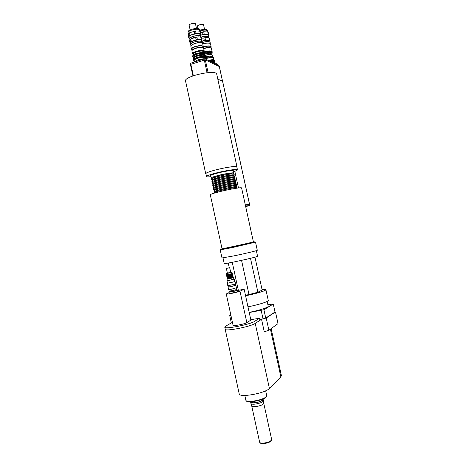 <?xml version="1.0" encoding="UTF-8"?>
<svg xmlns="http://www.w3.org/2000/svg" width="467" height="467" viewBox="0 0 467 467"><rect width="100%" height="100%" fill="white"/><g stroke="black" fill="none" stroke-linecap="round" stroke-linejoin="round"><path stroke-width="0.7" d="M236.623 289.517L231.562 290.923L229.134 291.151L235.695 289.931L235.876 290.766L236.804 290.346L236.279 287.929M229.139 291.163L229.315 291.986L235.876 290.766M236.769 290.2L237.218 290.264C237.434 290.678 228.684 292.587 228.9 292.079L229.285 291.84M237.487 291.501L237.493 291.513C237.709 291.939 228.958 293.848 229.174 293.329L228.9 292.091M268.887 330.251L266.213 318.015L275.472 311.944L278.028 323.619L268.887 330.251L264.281 331.833L261.543 319.311L255.227 323.403C250.761 326.696 224.393 331.78 225.187 329.223L225.205 329.095M225.205 329.305L239.197 393.78C238.765 398.03 265.297 393.395 269.418 388.456L280.848 376.828L281.397 375.544M266.71 395.561L266.254 396.67C263.493 400.044 246.197 403.138 245.875 400.33L244.813 395.45M259.991 442.663L260.148 442.833C260.551 443.51 261.853 443.761 264.042 443.592C268.21 442.973 270.673 441.899 271.426 440.375L271.543 440.007M271.631 439.435L271.648 439.675C270.854 441.292 268.233 442.436 263.791 443.09C261.462 443.276 260.078 443.008 259.646 442.29L251.742 405.992M250.972 403.593L251.736 405.946C251.987 406.617 253.359 406.827 255.852 406.576C260.516 405.805 263.154 404.72 263.762 403.325L263.452 400.68M250.674 402.268L250.937 403.482C251.199 404.165 252.624 404.375 255.215 404.113C260.078 403.307 262.828 402.186 263.464 400.75L262.857 399.069M250.802 401.754L250.662 402.204C250.902 402.898 252.326 403.109 254.941 402.84C259.827 402.023 262.577 400.902 263.19 399.472M251.106 401.737L251.182 402.093C251.404 402.723 252.711 402.916 255.105 402.671C259.588 401.924 262.104 400.896 262.664 399.589L262.652 399.536M268.192 306.206L268.204 306.264C268.618 307.35 258.952 310.473 249.185 312.341M267.871 304.735L273.253 304.052L274.999 312.026L265.741 318.085L263.913 309.732L249.232 312.54M265.741 318.085L263.026 318.856L261.193 310.485M230.978 315.674L229.723 315.61L230.832 315.003M250.791 319.702L259.541 318.237L254.731 321.302C250.259 324.53 223.973 329.62 224.779 327.128L225.8 326.106L231.177 322.989L232.519 322.767L230.961 315.68M263.026 318.856L259.798 319.393M231.323 322.966L229.723 315.61M273.253 304.052L263.913 309.732M237.277 290.527L244.153 289.254L250.878 320.105L246.833 322.615C244.685 324.11 232.741 326.415 233.062 325.277L226.267 293.988L229.017 292.611M244.153 289.254L239.985 291.186C237.761 292.319 225.859 294.73 226.262 293.965M266.213 318.015L261.543 319.311M274.97 311.909L275.472 311.944M259.541 318.237L259.991 320.298L255.192 323.409C250.732 326.69 224.44 331.768 225.228 329.217L224.796 327.204M246.243 400.774C246.915 403.395 263.47 400.365 266.114 397.119L266.593 396.238M232.245 262.308L238.351 290.328M228.246 263.044L229.268 267.743M250.499 258.315L257.907 292.219L262.156 290.06L254.964 257.154M241.556 260.382L249.01 294.56L257.907 292.219M245.449 295.208L249.01 294.56M257.562 256.214L257.568 256.231C258.414 256.908 223.016 264.596 224.218 263.481L223.01 257.924M262.04 289.505C264.55 289.266 265.846 289.336 265.921 289.715C266.307 290.608 256.033 293.702 245.578 295.78M268.262 300.415L268.274 300.474C268.7 301.548 258.455 304.788 247.983 306.831M245.549 205.988L249.816 205.579L245.677 206.572M217.815 79.162L222.549 81.135L249.541 204.464L245.303 204.85L249.536 204.488M249.541 204.464L249.816 205.579M206.706 59.537L205.766 58.994M207.021 59.758L204.89 58.743L203.735 58.725L198.253 59.659L193.56 62.257M218.877 65.456L204.902 58.754L190.764 63.168L190.431 63.483L190.653 64.51M194.745 56.326L194.897 57.027L194.325 57.371L194.173 56.67L194.757 56.303M197.144 61.084L196.928 60.091M198.253 59.659L198.469 60.646M212.946 61.866L211.539 61.901M217.032 64.318L216.91 63.745L215.777 63.722M212.287 56.717L212.275 56.682C211.458 55.836 209.28 55.894 205.743 56.863M213.828 57.534L213.822 57.488C212.929 56.466 210.343 56.489 206.058 57.558L205.165 57.248L205.252 56.612L203.945 56.396L203.828 57.027L203.052 57.015L202.9 56.32L203.945 56.396M214.435 63.086L213.086 62.508M214.756 63.238L214.908 62.695L212.975 61.988M214.079 61.446L214.073 61.405C213.699 60.728 212.187 60.576 209.525 60.944M214.26 61.673L214.534 60.979C214.026 60.161 212.117 60.039 208.807 60.605M214.797 62.187L212.841 61.428L210.74 61.516M214.423 60.471L212.432 59.7L207.949 60.196M213.653 61.516L210.471 61.393M213.215 59.776L207.675 60.068M213.343 58.422L213.331 58.381C212.345 57.412 209.8 57.511 205.696 58.673M205.655 58.48C210.168 57.248 212.946 57.161 213.979 58.229L213.495 59.14M217.727 64.825L213.279 62.724M234.825 171.284L238.468 187.944M205.141 59.864L204.902 58.754M204.266 59.945L204.026 58.83M191.003 64.271L190.764 63.168M219.297 66.536L205.305 59.846L190.863 64.318L190.472 64.685L192.912 75.905M208.089 72.607L205.305 59.846M207.062 72.694L204.277 59.939M193.35 75.747L190.863 64.318M241.602 187.944L241.597 187.915C241.696 187.15 229.881 189.135 220.196 191.54C213.705 193.169 210.407 194.249 210.302 194.78L222.07 248.899L253.441 242.064M253.418 241.959L231.778 247.049L222.053 248.794M255.245 242.233L231.696 247.708L220.412 249.839M255.531 242.233L257.294 250.283C257.667 250.557 244.533 253.704 233.494 255.969L221.988 257.959L220.243 249.927M232.671 173.835L233.833 173.047C233.85 172.305 225.275 173.601 218.305 175.411C213.606 176.643 211.224 177.518 211.166 178.032L212.543 178.231M211.154 177.997L210.652 175.691C210.71 175.154 213.086 174.267 217.785 173.029C224.755 171.208 233.331 169.935 233.325 170.7L233.331 170.735M231.889 173.508L231.883 173.479C230.482 173.082 226.203 173.73 219.035 175.434C215.147 176.456 213.174 177.18 213.121 177.612L213.197 177.974M234.055 174.057L234.049 174.022C234.066 173.298 225.497 174.594 218.521 176.403C213.816 177.629 211.44 178.499 211.376 179.007L211.58 179.953M232.998 175.808L234.265 174.997C234.282 174.284 225.713 175.592 218.737 177.396C214.032 178.622 211.65 179.486 211.592 179.988L213.063 180.163M232.397 175.849L232.309 175.434C230.914 175.055 226.635 175.715 219.467 177.413C215.573 178.429 213.6 179.141 213.547 179.562L213.629 179.947M234.481 176.006L234.475 175.977C234.498 175.271 225.929 176.59 218.953 178.388C214.248 179.608 211.866 180.466 211.802 180.963L212.006 181.902M233.331 177.775L234.691 176.952C234.714 176.257 226.145 177.588 219.169 179.381C214.464 180.601 212.082 181.453 212.012 181.937L213.594 182.089M232.741 177.413L232.735 177.384C231.346 177.028 227.067 177.699 219.899 179.392C216.005 180.402 214.032 181.108 213.968 181.511L214.061 181.92M234.907 177.956L234.901 177.927C234.93 177.25 226.367 178.587 219.385 180.373C214.68 181.587 212.292 182.434 212.228 182.912L212.432 183.858M233.628 179.76L235.117 178.902C235.146 178.236 226.583 179.579 219.601 181.365C214.896 182.579 212.508 183.42 212.438 183.887L214.143 184.016M233.167 179.363L233.161 179.34C231.778 179.007 227.499 179.684 220.331 181.371C216.437 182.375 214.458 183.076 214.394 183.467L214.487 183.893M235.339 179.912L235.327 179.883C235.362 179.223 226.799 180.577 219.817 182.358C215.112 183.566 212.724 184.401 212.654 184.868L212.859 185.808M233.92 181.745L235.543 180.857C235.578 180.209 227.015 181.575 220.033 183.35C215.328 184.558 212.934 185.387 212.864 185.843L214.697 185.942M233.593 181.319L233.588 181.295C232.21 180.98 227.937 181.669 220.763 183.35C216.863 184.354 214.884 185.037 214.82 185.417L214.919 185.866M235.765 181.861L235.759 181.832C235.794 181.202 227.236 182.574 220.249 184.342C215.544 185.545 213.15 186.374 213.075 186.818L213.285 187.763M234.195 183.729L235.969 182.813C236.01 182.188 227.452 183.572 220.465 185.335C215.76 186.537 213.366 187.355 213.291 187.792L215.281 187.862M234.02 183.268L234.014 183.245C232.642 182.953 228.369 183.648 221.195 185.335C217.295 186.327 215.31 187.004 215.246 187.372L215.345 187.839M236.191 183.817L236.185 183.788C236.226 183.175 227.668 184.57 220.681 186.327C215.976 187.524 213.582 188.341 213.501 188.773L213.705 189.719M234.551 185.691L236.395 184.769C236.442 184.167 227.89 185.568 220.897 187.32C216.192 188.516 213.793 189.322 213.717 189.748L215.772 189.789M234.446 185.224L234.44 185.201C233.074 184.932 228.801 185.632 221.627 187.314C217.727 188.3 215.742 188.972 215.672 189.322L215.777 189.812M236.617 185.767L236.611 185.743C236.658 185.154 228.106 186.561 221.113 188.312C216.402 189.509 214.009 190.308 213.927 190.723L214.131 191.674M234.971 187.623L236.822 186.718C236.874 186.14 228.322 187.559 221.329 189.31C216.618 190.495 214.225 191.295 214.137 191.703L216.192 191.721M234.872 187.174L234.866 187.156C233.506 186.905 229.233 187.617 222.058 189.293C218.159 190.279 216.168 190.939 216.098 191.277L216.209 191.785M237.043 187.722L237.038 187.699C237.09 187.133 228.544 188.557 221.551 190.303C216.834 191.488 214.435 192.276 214.353 192.678L214.441 193.075M210.868 176.684C208.189 176.975 206.741 176.94 206.525 176.584C206.589 175.861 209.817 174.652 216.215 172.959C225.759 170.467 237.481 168.733 237.446 169.778C237.522 170.186 236.226 170.834 233.547 171.733M206.513 176.532L205.889 173.654C205.947 172.901 209.169 171.669 215.561 169.965C225.1 167.449 236.833 165.756 236.804 166.847L236.816 166.894M205.935 173.87L205.713 173.695C205.766 172.93 209.029 171.687 215.497 169.959C225.141 167.419 237.008 165.703 236.979 166.807L236.862 167.11M205.702 173.636L185.574 81.124C183.222 76.46 216.25 69.081 216.723 74.171L216.746 74.288M211.037 47.167L211.125 46.682C210.132 45.597 207.506 45.643 203.244 46.817M210.991 46.957L210.979 46.91C209.992 45.854 207.424 45.906 203.268 47.068L203.227 47.085M202.748 43.98C205.713 43.104 208.06 42.882 209.782 43.32L210.529 43.956M210.039 43.425L209.578 43.197C207.897 42.771 205.608 42.993 202.719 43.851M203.577 24.932L203.571 24.903C203.39 23.601 196.957 25.078 197.453 26.31L197.973 28.685M200.506 32.626L202.462 31.954L202.987 34.377L200.664 35.171L206.245 34.26L204.225 34.173L203.694 31.75L207.727 31.937L208.259 34.348L206.245 34.26L208.434 35.107L208.842 36.957C207.722 35.79 205.007 35.86 200.699 37.167M208.48 35.299L208.731 34.616L208.206 32.211L207.727 31.937M201.744 38.282L203.764 37.92L204.295 40.349L202.118 41.084C204.99 40.232 207.278 40.016 208.965 40.448L209.169 40.571C207.441 40.127 205.101 40.343 202.147 41.224M209.029 37.874L209.555 40.285L205.527 40.144L204.995 37.716L206.899 37.483L209.502 38.136L210.027 40.547L209.555 40.285M209.846 41.014L210.027 40.547M205.527 40.144L204.295 40.349M209.426 40.676L208.965 40.448M208.609 37.675L208.842 36.957M208.731 34.616L208.259 34.348M204.225 34.173L202.987 34.377M203.764 37.92L204.995 37.716M208.119 37.634L206.823 37.459L201.732 38.253M203.694 31.75L202.462 31.954M208.48 37.086L208.469 37.039C207.529 35.988 205.112 36.012 201.213 37.115L200.898 37.232M209.928 41.219L209.169 40.571M210.092 42.853L210.179 42.357C209.158 41.23 206.507 41.271 202.217 42.479L202.304 41.942C201.219 40.757 198.446 40.798 193.98 42.053C191.558 42.929 190.39 43.781 190.472 44.61L190.752 44.99M210.004 42.444L209.992 42.398C209 41.312 206.432 41.353 202.275 42.52L202.234 42.538M210.979 46.91L211.271 48.235C210.296 47.202 207.751 47.249 203.63 48.387M211.014 48.066L210.582 47.856C208.889 47.441 206.583 47.669 203.665 48.55M211.458 48.556L210.745 47.955C209.023 47.529 206.671 47.762 203.688 48.65M212.012 52.176L212.135 51.656C211.137 50.611 208.516 50.675 204.277 51.86L203.916 51.983M211.79 51.784L211.779 51.738C210.845 50.757 208.393 50.821 204.418 51.925L203.845 52.129M212.123 52.409L212.111 52.362C211.142 51.352 208.603 51.417 204.488 52.561L204.021 52.724M211.452 54.248L212.275 53.104C211.411 52.129 208.994 52.158 205.025 53.191M211.358 53.822L211.353 53.781C210.594 52.975 208.562 53.022 205.258 53.921M211.3 54.581L210.413 54.353L205.427 55.059M212.246 55.17L210.915 54.522L205.544 55.24M212.567 56.816L212.561 56.612C211.697 55.713 209.385 55.777 205.632 56.811M203.192 46.928L203.279 46.42C202.205 45.264 199.432 45.317 194.967 46.566C192.544 47.43 191.371 48.27 191.447 49.088L191.727 49.455M195.089 46.799C192.743 47.634 191.604 48.445 191.68 49.233L191.966 50.553C191.978 49.782 193.116 48.994 195.393 48.189C199.701 46.98 202.38 46.928 203.431 48.025L203.133 46.653C202.088 45.538 199.409 45.585 195.089 46.799M191.435 49.029L190.822 46.215L191.19 45.334L194.336 43.67C197.471 42.707 199.981 42.462 201.867 42.923L202.666 43.606M202.153 43.04L201.656 42.795C199.829 42.345 197.401 42.59 194.371 43.519L191.056 45.486M195.486 23.922L195.48 23.893C195.282 22.521 188.627 24.027 189.147 25.323L190.133 29.859M201.026 57.196L200.063 57.359L199.905 56.659L201.032 56.554L201.026 57.196L200.874 56.495M200.612 55.293L199.642 55.456L199.491 54.762L200.46 54.598L200.612 55.293L200.46 54.598M200.063 57.359L199.905 56.659M199.642 55.456L199.491 54.762M199.228 53.559L199.076 52.859L200.045 52.701L200.29 53.139L199.228 53.559L199.076 52.859M200.197 53.396L200.045 52.701M203.828 57.027L203.676 56.332M203.414 55.135L202.637 55.124L202.485 54.423L203.53 54.499L203.414 55.135L203.262 54.435M202.223 53.226L202.071 52.526L203.116 52.602L202.999 53.238L202.223 53.226M202.999 53.238L202.847 52.543M205.538 57.429L205.387 56.735L205.784 57.213M205.13 55.544L204.978 54.849L205.287 54.943L205.13 55.544L204.75 55.363L204.838 54.721L203.53 54.499M204.715 53.658L204.564 52.964L204.879 53.057L204.715 53.658L204.423 52.835L203.116 52.602M205.889 57.937L205.702 56.828M205.369 56.262L205.667 55.882L205.375 55.328M204.96 54.382L204.96 53.442M205.071 54.178L204.978 54.47M194.739 59.262L194.587 58.568L195.159 58.223L195.311 58.918L194.739 59.262L194.348 58.754L193.583 59.478L193.957 60.004L193.566 60.377L194.284 60.897M194.325 57.371L193.933 56.857L193.175 57.593L193.542 58.118L193.157 58.498L193.653 58.935M194.336 54.458L194.482 55.129L193.91 55.48L193.525 54.966L192.76 55.707L193.134 56.233L192.743 56.612L193.245 57.056M193.852 60.301L193.77 59.91M193.443 58.416L193.356 58.025M193.548 60.22L193.63 59.677M193.134 58.334L193.215 57.797M193.029 56.536L192.947 56.139M192.725 56.454L192.807 55.912M193.91 55.48L193.758 54.779L194.33 54.435M193.525 54.966L194.208 54.551M199.047 52.946L196.934 53.466L197.074 54.09L194.29 54.937M195.953 54.207L195.871 53.822L194.243 54.534M193.607 55.351L192.848 56.093M192.643 56.069L192.731 56.56M205.165 53.477L204.879 53.057M204.511 53.22L203.203 52.987M202.269 52.969L200.29 53.139M202.188 52.584L200.203 52.753M199.129 53.337L197.021 53.857M203.676 52.66L202.205 52.403L196.636 53.308L194.786 54.079M195.871 53.822L196.934 53.466M199.462 54.849L197.348 55.369L197.488 55.987L194.704 56.834M196.368 56.104L196.28 55.719L193.84 56.927M194.021 57.243L193.256 57.978M193.052 57.955L193.14 58.439M205.579 55.357L205.287 54.943M204.925 55.106L203.612 54.884M202.684 54.867L200.705 55.042M202.602 54.481L200.617 54.651M199.543 55.234L197.436 55.754M204.383 54.604L203.022 54.406L196.911 55.392L194.867 56.238M196.28 55.719L197.348 55.369M199.876 56.746L197.763 57.266L197.903 57.89L195.118 58.725M196.782 58.007L196.695 57.622L195.037 58.34M194.435 59.14L193.671 59.864M193.461 59.834L193.554 60.319M205.649 58.445L205.929 58.118M205.334 56.997L204.026 56.781M203.098 56.764L201.119 56.939M203.017 56.379L201.032 56.554M199.958 57.137L197.85 57.651M204.82 56.501L203.466 56.303L197.325 57.289L194.237 58.83M196.695 57.622L197.763 57.266M197.01 58.182L196.858 57.482M196.595 56.285L196.444 55.585M196.181 54.388L196.029 53.687M204.914 54.166L204.902 54.114C203.845 53.022 201.108 53.098 196.683 54.324C194.278 55.17 193.11 55.976 193.175 56.752L193.32 57.394M205.322 56.046L205.311 55.993C204.26 54.919 201.522 54.995 197.097 56.221C194.686 57.062 193.519 57.867 193.589 58.632L193.729 59.286M205.568 58.077L205.556 58.031C204.54 57.003 201.89 57.085 197.611 58.27C195.282 59.075 194.149 59.852 194.214 60.582L194.406 61.463M203.921 51.965L204.242 51.177C203.186 50.074 200.454 50.138 196.041 51.364C193.647 52.211 192.486 53.028 192.556 53.81L193.163 54.335M193.531 54.575C192.398 53.845 193.32 52.934 196.28 51.825C201.604 50.489 204.073 50.658 203.688 52.333M203.624 48.364L202.865 47.722C201.008 47.272 198.528 47.523 195.41 48.469L192.287 50.103L191.931 50.944L192.544 53.758M203.565 51.784L203.554 51.738C202.637 50.78 200.267 50.839 196.438 51.901C194.36 52.637 193.35 53.343 193.408 54.026L193.601 54.908M194.243 31.161L194.792 33.665L189.993 35.317L189.45 32.813L195.521 30.95L199.736 31.143L200.285 33.642L196.07 33.461L195.521 30.95M188.703 33.309L189.246 35.801L188.738 37.599L188.195 35.118L188.703 33.309L189.45 32.813M200.547 34.646L200.787 33.922L200.244 31.435L199.736 31.143M195.591 37.331L196.14 39.841L191.336 41.475L190.793 38.971L195.591 37.331L198.808 36.881L201.079 37.284L201.627 39.783L197.418 39.631L196.87 37.127M190.186 43.291L189.526 41.219L190.046 39.456L190.589 41.954L190.338 42.777M201.954 40.547L201.586 37.558L201.079 37.284M191.336 41.475L190.589 41.954M202.129 40.051L201.627 39.783M197.418 39.631L196.14 39.841M201.522 40.197L201.026 39.952C199.193 39.497 196.765 39.736 193.752 40.67L190.443 42.643M190.046 39.456L190.793 38.971M200.687 37.115L200.921 36.356C200.687 34.219 189.76 36.356 189.409 38.615L189.917 39.491M200.518 34.505L198.183 33.548L192.392 34.494C190.413 35.2 189.281 35.936 188.989 36.706L189.386 38.901M200.787 33.922L200.285 33.642M188.738 37.599L189.153 37.827M189.993 35.317L189.246 35.801M196.07 33.461L194.792 33.665M200.15 37.039L198.732 36.858L193.151 37.792L190.256 39.304M200.553 36.496L200.541 36.449C199.543 35.334 197.021 35.352 192.97 36.502C190.769 37.307 189.707 38.096 189.783 38.878L189.935 39.555M202.048 40.775L201.23 40.08C199.339 39.607 196.829 39.853 193.712 40.822L190.583 42.479L190.203 43.39L190.46 44.552M202.123 42.042L202.112 41.989C201.061 40.839 198.382 40.88 194.062 42.094C191.715 42.941 190.583 43.764 190.664 44.569L190.91 45.696M203.157 47.838L202.696 47.616C200.892 47.179 198.475 47.424 195.44 48.346L192.135 50.273M228.083 287.024L228.626 289.517L231.147 289.266L236.401 287.806M228.293 286.872L230.599 286.75L235.607 285.267M228.065 285.816L228.316 286.966L230.686 286.715L235.631 285.372L235.374 284.21M227.271 283.276L227.808 285.763L235.584 284.059M227.482 283.125L229.782 282.979L234.79 281.525M226.95 280.679L227.499 283.212L234.808 281.613M227.254 280.504L229.309 280.387L233.909 279.044M227.026 279.132L227.277 280.597L229.425 280.34L233.926 279.149L233.518 277.702M226.25 273.639L231.941 272.389M230.71 272.354L227.382 273.084M226.209 273.685L226.442 274.759L228.316 274.514L232.262 273.493L232.029 272.407M226.372 268.432L227.406 273.201L228.48 273.055L230.733 272.471L229.694 267.708L226.372 268.432L229.694 267.708M226.968 279.184L233.623 277.731M229.174 278.443L233.103 277.427L233.033 277.03L227.213 278.303L227.306 278.694L229.174 278.443M228.999 277.649L232.94 276.616L232.805 275.991L226.985 277.258L227.12 277.883L233.109 276.674L228.993 277.655M232.718 275.577L232.578 274.952L226.758 276.219L226.892 276.843L232.712 275.571M228.544 275.559L232.49 274.532L232.35 273.907L226.53 275.18L226.67 275.804L228.544 275.559M264.281 331.833L264.865 331.418M246.833 322.615L239.985 291.186M255.192 323.409L254.731 321.302M270.422 329.136L280.848 376.828M255.227 323.403L269.418 388.456M249.53 204.464L249.775 205.579M219.07 66.32L218.86 65.362M222.49 81.112L219.274 66.413M199.753 30.997C203.927 29.812 206.519 29.8 207.529 30.968L207.541 31.02M188.399 34.383L188.049 32.772C187.962 31.914 189.094 31.05 191.447 30.18C195.79 28.936 198.498 28.936 199.572 30.168L199.584 30.227M237.218 290.264L237.493 291.513M265.67 390.809L266.727 395.648M271.648 439.5L263.762 403.313M262.664 399.589L262.577 399.18M268.204 306.264L267.147 301.437M271.134 328.622L281.414 375.643M256.348 250.662L257.568 256.231M265.921 289.715L268.274 300.474M213.115 62.642L212.946 61.854M214.785 62.14L214.908 62.695M214.411 60.424L214.534 60.979M212.415 61.311L212.841 61.428M211.948 59.56L212.432 59.7M213.331 58.381L213.658 59.875M213.979 58.229L213.822 57.488M222.601 81.188L249.588 204.464M219.099 66.332L218.895 65.403M222.531 81.13L219.327 66.46M241.597 187.915L253.441 242.069M220.815 249.209L220.354 249.927M254.643 241.842L255.361 242.309M233.325 170.7L233.833 173.047M231.883 173.479L231.971 173.876M234.049 174.022L234.265 174.997M234.475 175.977L234.691 176.952M232.735 177.384L232.829 177.822M234.901 177.927L235.117 178.902M233.161 179.34L233.261 179.795M235.327 179.883L235.543 180.857M233.588 181.295L233.693 181.762M235.759 181.832L235.969 182.813M234.014 183.245L234.125 183.735M236.185 183.788L236.395 184.769M234.44 185.201L234.551 185.708M236.611 185.743L236.822 186.718M234.866 187.156L234.983 187.687M237.038 187.699L237.131 188.125M236.804 166.847L237.446 169.778M216.723 74.171L236.979 166.807M210.518 43.91L211.125 46.682M204.54 29.339L203.571 24.903M199.578 30.209L199.783 30.139C204.955 28.919 207.541 29.199 207.529 30.968L207.745 31.943M208.469 37.039L208.626 37.751M209.917 41.172L210.179 42.357M209.992 42.398L210.243 43.548M211.446 48.51L212.135 51.656M212.111 52.362L212.275 53.104M211.353 53.781L211.533 54.633M210.413 54.353L210.915 54.522M212.24 55.135L212.561 56.612M202.655 43.548L203.279 46.42M196.479 28.464L195.48 23.893M205.153 53.419L205.241 53.804M202.205 52.403L202.649 52.532M205.568 55.304L205.649 55.684M203.612 48.311L204.242 51.177M204.902 54.114L205.071 54.878M205.311 55.993L205.48 56.764M205.556 58.031L205.772 59.023M200.506 34.447L200.921 36.356M191.452 38.498L191.161 38.749M188.038 32.719C188.563 30.746 187.395 31.33 191.493 29.287C196.876 28.026 199.567 28.324 199.572 30.168L199.788 31.166M200.541 36.449L200.699 37.173M202.036 40.717L202.304 41.942M202.112 41.989L202.369 43.168M203.554 51.738L203.764 52.672M229.134 291.151L228.789 289.575M236.407 287.818L235.858 285.319M235.59 284.07L235.041 281.566M234.813 281.619L234.259 279.079M227.306 278.694L226.98 279.202M233.103 277.427L233.605 277.754"/></g></svg>
